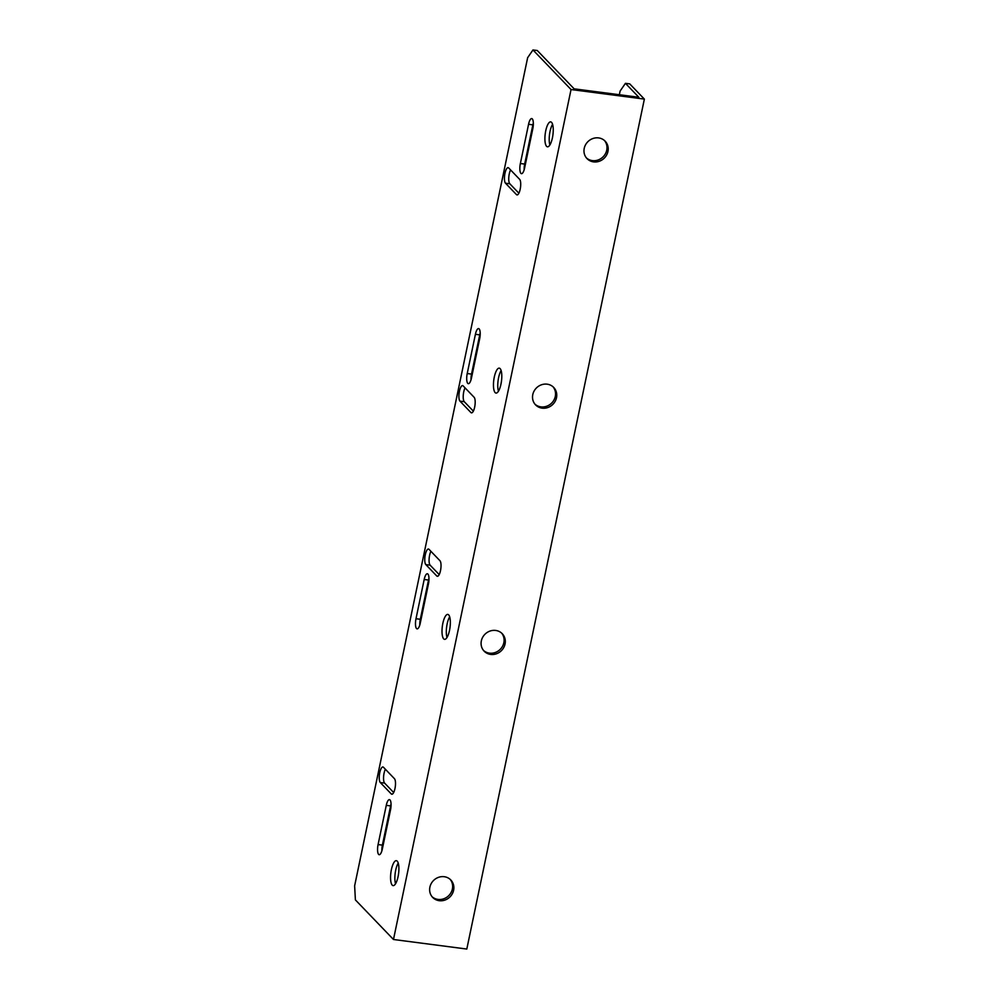 <?xml version="1.0" encoding="UTF-8"?>
<svg xmlns="http://www.w3.org/2000/svg" width="999" height="999" viewBox="0 0 999 999"><rect width="100%" height="100%" fill="white"/><g stroke="black" fill="none" stroke-linecap="round" stroke-linejoin="round"><path stroke-width="1.5" d="M505.057 643.98A12.575 11.613 136.1 0 0 502.26 633.716A12.575 11.613 136.1 0 0 490.097 631.031A12.575 11.613 136.1 0 0 481.343 640.883A12.575 11.613 136.1 0 0 484.128 651.148A12.575 11.613 136.1 0 0 496.303 653.833A12.575 11.613 136.1 0 0 505.057 643.98M501.635 633.104A12.575 11.613 -43.9 0 1 503.846 642.707A12.575 11.613 -43.9 0 1 495.529 652.397A12.575 11.613 -43.9 0 1 483.553 650.486M556.505 397.702A12.575 11.613 136.1 0 0 553.708 387.437A12.575 11.613 136.1 0 0 541.545 384.765A12.575 11.613 136.1 0 0 532.779 394.617A12.575 11.613 136.1 0 0 535.576 404.882A12.575 11.613 136.1 0 0 547.752 407.555A12.575 11.613 136.1 0 0 556.505 397.702M553.071 386.838A12.575 11.613 -43.9 0 1 555.294 396.441A12.575 11.613 -43.9 0 1 546.977 406.131A12.575 11.613 -43.9 0 1 535.002 404.22M607.954 151.436A12.575 11.613 136.1 0 0 605.157 141.171A12.575 11.613 136.1 0 0 592.994 138.499A12.575 11.613 136.1 0 0 584.228 148.351A12.575 11.613 136.1 0 0 587.025 158.616A12.575 11.613 136.1 0 0 599.2 161.289A12.575 11.613 136.1 0 0 607.954 151.436M604.52 140.572A12.575 11.613 -43.9 0 1 606.743 150.175A12.575 11.613 -43.9 0 1 598.426 159.865A12.575 11.613 -43.9 0 1 586.45 157.954M453.608 890.246A12.575 11.613 136.1 0 0 450.811 879.982A12.575 11.613 136.1 0 0 438.648 877.297A12.575 11.613 136.1 0 0 429.895 887.149A12.575 11.613 136.1 0 0 432.679 897.414A12.575 11.613 136.1 0 0 444.855 900.099A12.575 11.613 136.1 0 0 453.608 890.246M450.187 879.37A12.575 11.613 -43.9 0 1 452.397 888.973A12.575 11.613 -43.9 0 1 444.08 898.663A12.575 11.613 -43.9 0 1 432.105 896.752M380.294 782.529A8.004 2.473 97.4 0 1 379.757 772.689A8.004 2.473 97.4 0 1 382.917 766.97A8.004 2.473 97.4 0 1 383.479 767.282L394.443 778.683A8.004 2.473 97.4 0 1 395.154 787.587A8.004 2.473 97.4 0 1 391.82 794.242A8.004 2.473 97.4 0 1 391.258 793.93L380.294 782.529L384.603 783.091L393.668 792.519M385.377 769.255A8.004 2.473 -82.6 0 0 384.066 773.251A8.004 2.473 -82.6 0 0 384.603 783.091M425.824 564.597A8.004 2.473 97.4 0 1 425.287 554.757A8.004 2.473 97.4 0 1 428.446 549.025A8.004 2.473 97.4 0 1 429.008 549.338L439.972 560.739A8.004 2.473 97.4 0 1 440.684 569.642A8.004 2.473 97.4 0 1 437.35 576.311A8.004 2.473 97.4 0 1 436.788 575.998L425.824 564.597L430.132 565.159L439.198 574.587M430.906 551.311A8.004 2.473 -82.6 0 0 429.595 555.319A8.004 2.473 -82.6 0 0 430.132 565.159M504.957 173.364A8.004 2.473 -82.6 0 0 505.494 183.204L516.458 194.605A8.004 2.473 -82.6 0 0 517.02 194.917A8.004 2.473 -82.6 0 0 520.367 188.262A8.004 2.473 -82.6 0 0 519.655 179.358L508.678 167.957A8.004 2.473 -82.6 0 0 508.129 167.645A8.004 2.473 -82.6 0 0 504.957 173.364M518.881 193.194L509.815 183.766A8.004 2.473 97.4 0 1 509.265 173.926A8.004 2.473 97.4 0 1 510.576 169.93M459.428 391.296A8.004 2.473 -82.6 0 0 459.965 401.148L470.929 412.55A8.004 2.473 -82.6 0 0 471.491 412.849A8.004 2.473 -82.6 0 0 474.837 406.193A8.004 2.473 -82.6 0 0 474.125 397.29L463.149 385.889A8.004 2.473 -82.6 0 0 462.599 385.577A8.004 2.473 -82.6 0 0 459.428 391.296M473.351 411.138L464.285 401.71A8.004 2.473 97.4 0 1 463.736 391.858A8.004 2.473 97.4 0 1 465.047 387.862M398.077 876.635A12.575 3.884 -82.6 0 0 396.353 860.676A12.575 3.884 -82.6 0 0 391.383 869.667A12.575 3.884 -82.6 0 0 393.107 885.626A12.575 3.884 -82.6 0 0 398.077 876.635M398.239 863.099A12.575 3.884 -82.6 0 0 395.691 870.229A12.575 3.884 -82.6 0 0 395.542 883.765M449.525 630.369A12.575 3.884 -82.6 0 0 447.802 614.41A12.575 3.884 -82.6 0 0 442.832 623.401A12.575 3.884 -82.6 0 0 444.555 639.348A12.575 3.884 -82.6 0 0 449.525 630.369M449.687 616.82A12.575 3.884 -82.6 0 0 447.14 623.963A12.575 3.884 -82.6 0 0 446.99 637.499M500.974 384.103A12.575 3.884 -82.6 0 0 499.25 368.144A12.575 3.884 -82.6 0 0 494.28 377.135A12.575 3.884 -82.6 0 0 496.003 393.082A12.575 3.884 -82.6 0 0 500.974 384.103M501.136 370.554A12.575 3.884 -82.6 0 0 498.588 377.697A12.575 3.884 -82.6 0 0 498.439 391.233M552.422 137.825A12.575 3.884 -82.6 0 0 550.699 121.878A12.575 3.884 -82.6 0 0 545.729 130.857A12.575 3.884 -82.6 0 0 547.452 146.816A12.575 3.884 -82.6 0 0 552.422 137.825M552.584 124.288A12.575 3.884 -82.6 0 0 550.037 131.418A12.575 3.884 -82.6 0 0 549.887 144.967M428.971 578.209A8.004 2.473 -82.6 0 0 428.509 580.044L420.317 619.28A8.004 2.473 -82.6 0 0 419.792 624.987M524.163 169.793A8.004 2.473 97.4 0 1 524.675 164.073L532.867 124.85A8.004 2.473 97.4 0 1 533.341 123.002M471.016 379.807A8.004 2.473 97.4 0 1 471.528 374.101L479.732 334.865A8.004 2.473 97.4 0 1 480.194 333.029M571.041 89.535L644.367 99.101L629.745 83.891L625.436 83.329L638.836 97.265L574.138 88.836L537.275 50.512L532.966 49.95L527.647 57.68L354.633 885.838L355.394 899.899L393.481 939.497L571.041 89.535L532.966 49.95M391.059 804.058A8.004 2.473 -82.6 0 0 390.597 805.906L382.392 845.129A8.004 2.473 -82.6 0 0 381.88 850.848M524.625 167.944A8.004 2.473 97.4 0 1 521.466 173.676A8.004 2.473 97.4 0 1 520.367 163.511L528.558 124.288A8.004 2.473 97.4 0 1 531.73 118.569A8.004 2.473 97.4 0 1 532.817 128.721L524.625 167.944M479.682 338.736A8.004 2.473 -82.6 0 0 478.583 328.584A8.004 2.473 -82.6 0 0 475.412 334.303L467.22 373.539A8.004 2.473 -82.6 0 0 468.319 383.691A8.004 2.473 -82.6 0 0 471.478 377.972L479.682 338.736M428.459 583.916L420.267 623.151A8.004 2.473 97.4 0 1 417.095 628.87A8.004 2.473 97.4 0 1 415.996 618.718L424.188 579.482A8.004 2.473 97.4 0 1 427.36 573.763A8.004 2.473 97.4 0 1 428.459 583.916M386.276 805.344L378.084 844.567A8.004 2.473 -82.6 0 0 379.183 854.719A8.004 2.473 -82.6 0 0 382.342 849L390.547 809.777A8.004 2.473 -82.6 0 0 389.448 799.625A8.004 2.473 -82.6 0 0 386.276 805.344L390.597 805.906M644.367 99.101L466.808 949.05L393.481 939.497M619.343 94.73L620.117 91.059L625.436 83.329M509.815 183.766L505.494 183.204M464.285 401.71L459.965 401.148M472.115 412.699L470.929 412.55M517.644 194.768L516.458 194.605M479.732 334.865L475.412 334.303M471.528 374.101L467.22 373.539M520.367 163.511L524.675 164.073M528.558 124.288L532.867 124.85M437.962 576.148L436.788 575.998M392.432 794.093L391.258 793.93M420.317 619.28L415.996 618.718M428.509 580.044L424.188 579.482M378.084 844.567L382.392 845.129"/></g></svg>
